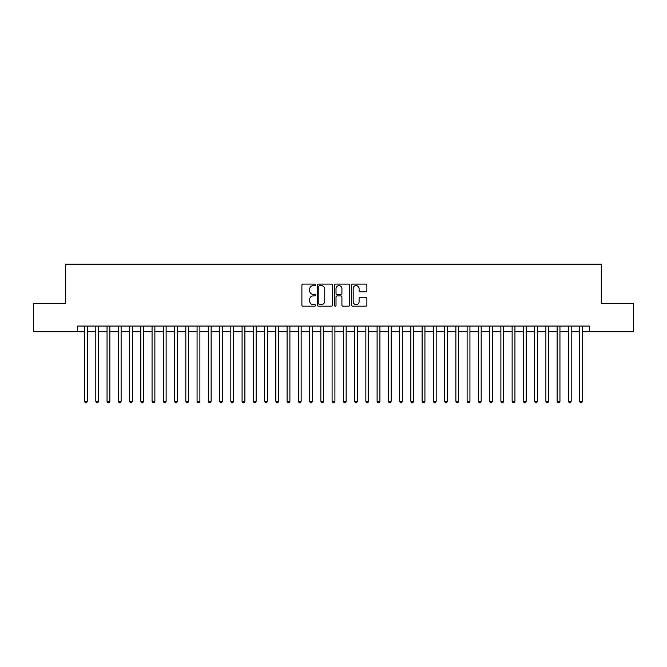 <?xml version="1.0" encoding="UTF-8"?>
<svg xmlns="http://www.w3.org/2000/svg" width="667" height="667" viewBox="0 0 667 667"><rect width="100%" height="100%" fill="white"/><g stroke="black" fill="none" stroke-linecap="round" stroke-linejoin="round"><path stroke-width="1" d="M315.499 284.859A0.775 0.775 0 0 0 314.724 284.084L302.993 284.084A1.101 1.101 0 0 0 301.884 285.193L301.884 305.069A1.101 1.101 0 0 0 302.993 306.178L314.724 306.178A0.775 0.775 0 0 0 315.499 305.403A0.775 0.775 0 0 0 314.724 304.627L313.207 304.627A3.535 3.535 0 0 1 309.671 301.092L309.671 299.441A3.535 3.535 0 0 1 313.207 295.906L314.724 295.906A0.775 0.775 0 0 0 315.499 295.131A0.775 0.775 0 0 0 314.724 294.355L313.207 294.355A3.535 3.535 0 0 1 309.671 290.82L309.671 289.17A3.535 3.535 0 0 1 313.207 285.634L314.724 285.634A0.775 0.775 0 0 0 315.499 284.859M365.774 291.871A1.101 1.101 0 0 0 366.883 290.77L366.883 285.193A1.101 1.101 0 0 0 365.774 284.084L352.743 284.084A1.101 1.101 0 0 0 351.642 285.193L351.642 305.069A1.101 1.101 0 0 0 352.743 306.178L365.774 306.178A1.101 1.101 0 0 0 366.883 305.069L366.883 298.332A1.101 1.101 0 0 0 365.774 297.232L360.197 297.232A1.101 1.101 0 0 0 359.096 298.332L359.096 301.676A2.951 2.951 0 0 1 356.145 304.627A2.951 2.951 0 0 1 353.185 301.676L353.185 288.586A2.951 2.951 0 0 1 356.145 285.634A2.951 2.951 0 0 1 359.096 288.586L359.096 290.77A1.101 1.101 0 0 0 360.197 291.871L365.774 291.871M77.514 331.699L33.35 331.699L33.35 303.568L65.7 303.568L65.7 264.19L601.301 264.19L601.301 303.568L633.65 303.568L633.65 331.699L589.486 331.699L589.486 326.071L77.514 326.071L77.514 331.699L84.551 331.699M332.533 285.193A1.101 1.101 0 0 0 331.432 284.084L318.392 284.084A1.101 1.101 0 0 0 317.292 285.193L317.292 305.069A1.101 1.101 0 0 0 318.392 306.178L331.432 306.178A1.101 1.101 0 0 0 332.533 305.069L332.533 285.193M335.568 284.084L348.608 284.084A1.101 1.101 0 0 1 349.708 285.193L349.708 305.069A1.101 1.101 0 0 1 348.608 306.178L343.03 306.178A1.101 1.101 0 0 1 341.921 305.069L341.921 297.007A1.101 1.101 0 0 0 340.82 295.906L337.118 295.906A1.101 1.101 0 0 0 336.01 297.007L336.01 305.403A0.775 0.775 0 0 1 335.243 306.178A0.775 0.775 0 0 1 334.467 305.403L334.467 285.193A1.101 1.101 0 0 1 335.568 284.084M87.36 331.699L95.798 331.699M98.616 331.699L107.053 331.699M109.863 331.699L118.301 331.699M121.119 331.699L129.556 331.699M132.366 331.699L140.804 331.699M143.622 331.699L152.059 331.699M154.869 331.699L163.315 331.699M166.125 331.699L174.562 331.699M177.38 331.699L185.818 331.699M188.628 331.699L197.065 331.699M199.883 331.699L208.321 331.699M211.131 331.699L219.576 331.699M222.386 331.699L230.824 331.699M233.633 331.699L242.079 331.699M244.889 331.699L253.327 331.699M256.145 331.699L264.582 331.699M267.392 331.699L275.83 331.699M278.648 331.699L287.085 331.699M289.895 331.699L298.341 331.699M301.15 331.699L309.588 331.699M312.406 331.699L320.844 331.699M323.653 331.699L332.091 331.699M334.909 331.699L343.347 331.699M346.156 331.699L354.594 331.699M357.412 331.699L365.849 331.699M368.659 331.699L377.105 331.699M379.915 331.699L388.352 331.699M391.17 331.699L399.608 331.699M402.418 331.699L410.855 331.699M413.673 331.699L422.111 331.699M424.921 331.699L433.367 331.699M436.176 331.699L444.614 331.699M447.424 331.699L455.869 331.699M458.679 331.699L467.117 331.699M469.935 331.699L478.372 331.699M481.182 331.699L489.62 331.699M492.438 331.699L500.875 331.699M503.685 331.699L512.131 331.699M514.941 331.699L523.378 331.699M526.196 331.699L534.634 331.699M537.444 331.699L545.881 331.699M548.699 331.699L557.137 331.699M559.947 331.699L568.384 331.699M571.202 331.699L579.64 331.699M582.449 331.699L589.486 331.699M319.61 285.634A0.775 0.775 0 0 0 318.834 286.401L318.834 303.852A0.775 0.775 0 0 0 319.61 304.627L321.211 304.627A3.535 3.535 0 0 0 324.746 301.092L324.746 289.17A3.535 3.535 0 0 0 321.211 285.634L319.61 285.634M341.921 288.644A2.951 2.951 0 0 0 338.969 285.684A2.951 2.951 0 0 0 336.01 288.644L336.01 293.255A1.101 1.101 0 0 0 337.118 294.355L340.82 294.355A1.101 1.101 0 0 0 341.921 293.255L341.921 288.644M87.36 326.071L87.36 401.351L84.551 401.351L84.551 326.071M87.36 401.351L86.518 402.81L85.393 402.81L84.551 401.351M98.616 326.071L98.616 401.351L95.798 401.351L95.798 326.071M98.616 401.351L97.766 402.81L96.64 402.81L95.798 401.351M109.863 326.071L109.863 401.351L107.053 401.351L107.053 326.071M109.863 401.351L109.021 402.81L107.896 402.81L107.053 401.351M121.119 326.071L121.119 401.351L118.301 401.351L118.301 326.071M121.119 401.351L120.268 402.81L119.151 402.81L118.301 401.351M132.366 326.071L132.366 401.351L129.556 401.351L129.556 326.071M132.366 401.351L131.524 402.81L130.399 402.81L129.556 401.351M143.622 326.071L143.622 401.351L140.804 401.351L140.804 326.071M143.622 401.351L142.78 402.81L141.654 402.81L140.804 401.351M154.869 326.071L154.869 401.351L152.059 401.351L152.059 326.071M154.869 401.351L154.027 402.81L152.901 402.81L152.059 401.351M166.125 326.071L166.125 401.351L163.315 401.351L163.315 326.071M166.125 401.351L165.283 402.81L164.157 402.81L163.315 401.351M177.38 326.071L177.38 401.351L174.562 401.351L174.562 326.071M177.38 401.351L176.53 402.81L175.404 402.81L174.562 401.351M188.628 326.071L188.628 401.351L185.818 401.351L185.818 326.071M188.628 401.351L187.786 402.81L186.66 402.81L185.818 401.351M199.883 326.071L199.883 401.351L197.065 401.351L197.065 326.071M199.883 401.351L199.041 402.81L197.916 402.81L197.065 401.351M211.131 326.071L211.131 401.351L208.321 401.351L208.321 326.071M211.131 401.351L210.288 402.81L209.163 402.81L208.321 401.351M222.386 326.071L222.386 401.351L219.576 401.351L219.576 326.071M222.386 401.351L221.544 402.81L220.418 402.81L219.576 401.351M233.633 326.071L233.633 401.351L230.824 401.351L230.824 326.071M233.633 401.351L232.791 402.81L231.666 402.81L230.824 401.351M244.889 326.071L244.889 401.351L242.079 401.351L242.079 326.071M244.889 401.351L244.047 402.81L242.921 402.81L242.079 401.351M256.145 326.071L256.145 401.351L253.327 401.351L253.327 326.071M256.145 401.351L255.294 402.81L254.169 402.81L253.327 401.351M267.392 326.071L267.392 401.351L264.582 401.351L264.582 326.071M267.392 401.351L266.55 402.81L265.424 402.81L264.582 401.351M278.648 326.071L278.648 401.351L275.83 401.351L275.83 326.071M278.648 401.351L277.805 402.81L276.68 402.81L275.83 401.351M289.895 326.071L289.895 401.351L287.085 401.351L287.085 326.071M289.895 401.351L289.053 402.81L287.927 402.81L287.085 401.351M301.15 326.071L301.15 401.351L298.341 401.351L298.341 326.071M301.15 401.351L300.308 402.81L299.183 402.81L298.341 401.351M312.406 326.071L312.406 401.351L309.588 401.351L309.588 326.071M312.406 401.351L311.556 402.81L310.43 402.81L309.588 401.351M323.653 326.071L323.653 401.351L320.844 401.351L320.844 326.071M323.653 401.351L322.811 402.81L321.686 402.81L320.844 401.351M334.909 326.071L334.909 401.351L332.091 401.351L332.091 326.071M334.909 401.351L334.059 402.81L332.941 402.81L332.091 401.351M346.156 326.071L346.156 401.351L343.347 401.351L343.347 326.071M346.156 401.351L345.314 402.81L344.189 402.81L343.347 401.351M357.412 326.071L357.412 401.351L354.594 401.351L354.594 326.071M357.412 401.351L356.57 402.81L355.444 402.81L354.594 401.351M368.659 326.071L368.659 401.351L365.849 401.351L365.849 326.071M368.659 401.351L367.817 402.81L366.692 402.81L365.849 401.351M379.915 326.071L379.915 401.351L377.105 401.351L377.105 326.071M379.915 401.351L379.073 402.81L377.947 402.81L377.105 401.351M391.17 326.071L391.17 401.351L388.352 401.351L388.352 326.071M391.17 401.351L390.32 402.81L389.195 402.81L388.352 401.351M402.418 326.071L402.418 401.351L399.608 401.351L399.608 326.071M402.418 401.351L401.576 402.81L400.45 402.81L399.608 401.351M413.673 326.071L413.673 401.351L410.855 401.351L410.855 326.071M413.673 401.351L412.831 402.81L411.706 402.81L410.855 401.351M424.921 326.071L424.921 401.351L422.111 401.351L422.111 326.071M424.921 401.351L424.079 402.81L422.953 402.81L422.111 401.351M436.176 326.071L436.176 401.351L433.367 401.351L433.367 326.071M436.176 401.351L435.334 402.81L434.209 402.81L433.367 401.351M447.424 326.071L447.424 401.351L444.614 401.351L444.614 326.071M447.424 401.351L446.582 402.81L445.456 402.81L444.614 401.351M458.679 326.071L458.679 401.351L455.869 401.351L455.869 326.071M458.679 401.351L457.837 402.81L456.712 402.81L455.869 401.351M469.935 326.071L469.935 401.351L467.117 401.351L467.117 326.071M469.935 401.351L469.084 402.81L467.959 402.81L467.117 401.351M481.182 326.071L481.182 401.351L478.372 401.351L478.372 326.071M481.182 401.351L480.34 402.81L479.214 402.81L478.372 401.351M492.438 326.071L492.438 401.351L489.62 401.351L489.62 326.071M492.438 401.351L491.596 402.81L490.47 402.81L489.62 401.351M503.685 326.071L503.685 401.351L500.875 401.351L500.875 326.071M503.685 401.351L502.843 402.81L501.717 402.81L500.875 401.351M514.941 326.071L514.941 401.351L512.131 401.351L512.131 326.071M514.941 401.351L514.099 402.81L512.973 402.81L512.131 401.351M526.196 326.071L526.196 401.351L523.378 401.351L523.378 326.071M526.196 401.351L525.346 402.81L524.22 402.81L523.378 401.351M537.444 326.071L537.444 401.351L534.634 401.351L534.634 326.071M537.444 401.351L536.601 402.81L535.476 402.81L534.634 401.351M548.699 326.071L548.699 401.351L545.881 401.351L545.881 326.071M548.699 401.351L547.849 402.81L546.732 402.81L545.881 401.351M559.947 326.071L559.947 401.351L557.137 401.351L557.137 326.071M559.947 401.351L559.104 402.81L557.979 402.81L557.137 401.351M571.202 326.071L571.202 401.351L568.384 401.351L568.384 326.071M571.202 401.351L570.36 402.81L569.234 402.81L568.384 401.351M582.449 326.071L582.449 401.351L579.64 401.351L579.64 326.071M582.449 401.351L581.607 402.81L580.482 402.81L579.64 401.351"/></g></svg>

